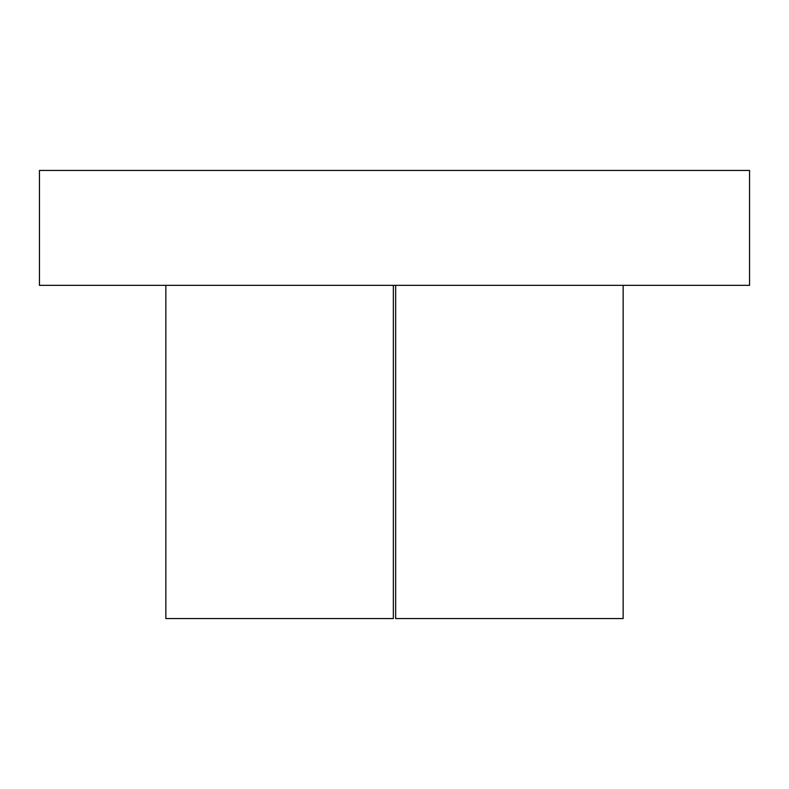 <?xml version="1.0" encoding="UTF-8"?>
<svg xmlns="http://www.w3.org/2000/svg" width="789" height="789" viewBox="0 0 789 789"><rect width="100%" height="100%" fill="white"/><g stroke="black" fill="none" stroke-linecap="round" stroke-linejoin="round"><path stroke-width="1.18" d="M749.55 285.342L39.45 285.342L39.45 170.444L749.55 170.444L749.55 285.342M165.848 285.342L165.848 618.556L393.346 618.556L393.346 285.342M395.654 285.342L395.654 618.556L623.152 618.556L623.152 285.342"/></g></svg>
